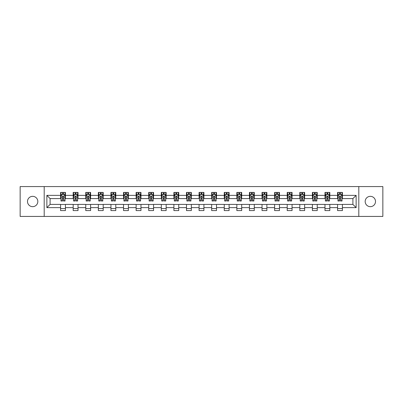 <?xml version="1.0" encoding="UTF-8"?>
<svg xmlns="http://www.w3.org/2000/svg" width="403" height="403" viewBox="0 0 403 403"><rect width="100%" height="100%" fill="white"/><g stroke="black" fill="none" stroke-linecap="round" stroke-linejoin="round"><path stroke-width="0.6" d="M370.342 196.337A5.163 5.163 0 0 0 365.173 201.5A5.163 5.163 0 0 0 370.342 206.663A5.163 5.163 0 0 0 375.505 201.5A5.163 5.163 0 0 0 370.342 196.337M32.658 196.337A5.163 5.163 0 0 0 27.495 201.5A5.163 5.163 0 0 0 32.658 206.663A5.163 5.163 0 0 0 37.827 201.5A5.163 5.163 0 0 0 32.658 196.337M358.801 216.431L382.85 216.431L382.85 186.569L358.801 186.569L358.801 216.431L44.199 216.431L44.199 186.569L20.15 186.569L20.15 216.431L44.199 216.431M358.801 186.569L44.199 186.569M342.414 195.364L342.414 192.422L337.573 192.422L337.573 195.364L329.825 195.364L329.825 192.422L324.984 192.422L324.984 195.364L317.237 195.364L317.237 192.422L312.39 192.422L312.39 195.364L304.643 195.364L304.643 192.422L299.802 192.422L299.802 195.364L292.054 195.364L292.054 192.422L287.213 192.422L287.213 195.364L279.465 195.364L279.465 192.422L274.619 192.422L274.619 195.364L266.872 195.364L266.872 192.422L262.031 192.422L262.031 195.364L254.283 195.364L254.283 192.422L249.442 192.422L249.442 195.364L241.694 195.364L241.694 192.422L236.848 192.422L236.848 195.364L229.1 195.364L229.1 192.422L224.259 192.422L224.259 195.364L216.512 195.364L216.512 192.422L211.671 192.422L211.671 195.364L203.923 195.364L203.923 192.422L199.077 192.422L199.077 195.364L191.329 195.364L191.329 192.422L186.488 192.422L186.488 195.364L178.741 195.364L178.741 192.422L173.9 192.422L173.9 195.364L166.152 195.364L166.152 192.422L161.306 192.422L161.306 195.364L153.558 195.364L153.558 192.422L148.717 192.422L148.717 195.364L140.969 195.364L140.969 192.422L136.128 192.422L136.128 195.364L128.381 195.364L128.381 192.422L123.535 192.422L123.535 195.364L115.787 195.364L115.787 192.422L110.946 192.422L110.946 195.364L103.198 195.364L103.198 192.422L98.357 192.422L98.357 195.364L90.61 195.364L90.61 192.422L85.763 192.422L85.763 195.364L78.016 195.364L78.016 192.422L73.175 192.422L73.175 195.364L65.427 195.364L65.427 192.422L60.586 192.422L60.586 195.364L46.864 195.364L46.864 207.636L50.093 204.407L60.586 204.407L60.586 210.578L65.427 210.578L65.427 204.407L73.175 204.407L73.175 210.578L78.016 210.578L78.016 204.407L85.763 204.407L85.763 210.578L90.61 210.578L90.61 204.407L98.357 204.407L98.357 210.578L103.198 210.578L103.198 204.407L110.946 204.407L110.946 210.578L115.787 210.578L115.787 204.407L123.535 204.407L123.535 210.578L128.381 210.578L128.381 204.407L136.128 204.407L136.128 210.578L140.969 210.578L140.969 204.407L148.717 204.407L148.717 210.578L153.558 210.578L153.558 204.407L161.306 204.407L161.306 210.578L166.152 210.578L166.152 204.407L173.9 204.407L173.9 210.578L178.741 210.578L178.741 204.407L186.488 204.407L186.488 210.578L191.329 210.578L191.329 204.407L199.077 204.407L199.077 210.578L203.923 210.578L203.923 204.407L211.671 204.407L211.671 210.578L216.512 210.578L216.512 204.407L224.259 204.407L224.259 210.578L229.1 210.578L229.1 204.407L236.848 204.407L236.848 210.578L241.694 210.578L241.694 204.407L249.442 204.407L249.442 210.578L254.283 210.578L254.283 204.407L262.031 204.407L262.031 210.578L266.872 210.578L266.872 204.407L274.619 204.407L274.619 210.578L279.465 210.578L279.465 204.407L287.213 204.407L287.213 210.578L292.054 210.578L292.054 204.407L299.802 204.407L299.802 210.578L304.643 210.578L304.643 204.407L312.39 204.407L312.39 210.578L317.237 210.578L317.237 204.407L324.984 204.407L324.984 210.578L329.825 210.578L329.825 204.407L337.573 204.407L337.573 210.578L342.414 210.578L342.414 204.407L352.907 204.407L352.907 198.593L342.414 198.593L342.414 195.364L356.136 195.364L356.136 207.636L342.414 207.636M337.573 207.636L329.825 207.636M324.984 207.636L317.237 207.636M312.39 207.636L304.643 207.636M299.802 207.636L292.054 207.636M287.213 207.636L279.465 207.636M274.619 207.636L266.872 207.636M262.031 207.636L254.283 207.636M249.442 207.636L241.694 207.636M236.848 207.636L229.1 207.636M224.259 207.636L216.512 207.636M211.671 207.636L203.923 207.636M199.077 207.636L191.329 207.636M186.488 207.636L178.741 207.636M173.9 207.636L166.152 207.636M161.306 207.636L153.558 207.636M148.717 207.636L140.969 207.636M136.128 207.636L128.381 207.636M123.535 207.636L115.787 207.636M110.946 207.636L103.198 207.636M98.357 207.636L90.61 207.636M85.763 207.636L78.016 207.636M73.175 207.636L65.427 207.636M60.586 207.636L46.864 207.636M337.573 195.364L337.573 198.593L329.825 198.593L329.825 195.364M324.984 195.364L324.984 198.593L317.237 198.593L317.237 195.364M312.39 195.364L312.39 198.593L304.643 198.593L304.643 195.364M299.802 195.364L299.802 198.593L292.054 198.593L292.054 195.364M287.213 195.364L287.213 198.593L279.465 198.593L279.465 195.364M274.619 195.364L274.619 198.593L266.872 198.593L266.872 195.364M262.031 195.364L262.031 198.593L254.283 198.593L254.283 195.364M249.442 195.364L249.442 198.593L241.694 198.593L241.694 195.364M236.848 195.364L236.848 198.593L229.1 198.593L229.1 195.364M224.259 195.364L224.259 198.593L216.512 198.593L216.512 195.364M211.671 195.364L211.671 198.593L203.923 198.593L203.923 195.364M199.077 195.364L199.077 198.593L191.329 198.593L191.329 195.364M186.488 195.364L186.488 198.593L178.741 198.593L178.741 195.364M173.9 195.364L173.9 198.593L166.152 198.593L166.152 195.364M161.306 195.364L161.306 198.593L153.558 198.593L153.558 195.364M148.717 195.364L148.717 198.593L140.969 198.593L140.969 195.364M136.128 195.364L136.128 198.593L128.381 198.593L128.381 195.364M123.535 195.364L123.535 198.593L115.787 198.593L115.787 195.364M110.946 195.364L110.946 198.593L103.198 198.593L103.198 195.364M98.357 195.364L98.357 198.593L90.61 198.593L90.61 195.364M85.763 195.364L85.763 198.593L78.016 198.593L78.016 195.364M73.175 195.364L73.175 198.593L65.427 198.593L65.427 195.364M60.586 195.364L60.586 198.593L50.093 198.593L46.864 195.364M50.093 198.593L50.093 204.407M356.136 207.636L352.907 204.407M352.907 198.593L356.136 195.364M60.586 194.437L60.989 194.437M62.52 194.437L63.488 194.437M65.024 194.437L65.427 194.437M60.586 198.513L60.989 198.513M62.52 198.513L63.488 198.513M65.024 198.513L65.427 198.513M60.586 204.487L65.427 204.487M60.586 208.563L65.427 208.563M73.175 204.487L78.016 204.487M73.175 208.563L78.016 208.563M73.175 194.437L73.578 194.437M75.114 194.437L76.081 194.437M77.613 194.437L78.016 194.437M73.175 198.513L73.578 198.513M75.114 198.513L76.081 198.513M77.613 198.513L78.016 198.513M85.763 204.487L90.61 204.487M85.763 208.563L90.61 208.563M85.763 194.437L86.166 194.437M87.703 194.437L88.67 194.437M90.207 194.437L90.61 194.437M85.763 198.513L86.166 198.513M87.703 198.513L88.67 198.513M90.207 198.513L90.61 198.513M98.357 204.487L103.198 204.487M98.357 208.563L103.198 208.563M98.357 194.437L98.76 194.437M100.292 194.437L101.259 194.437M102.795 194.437L103.198 194.437M98.357 198.513L98.76 198.513M100.292 198.513L101.259 198.513M102.795 198.513L103.198 198.513M110.946 204.487L115.787 204.487M110.946 208.563L115.787 208.563M110.946 194.437L111.349 194.437M112.885 194.437L113.853 194.437M115.384 194.437L115.787 194.437M110.946 198.513L111.349 198.513M112.885 198.513L113.853 198.513M115.384 198.513L115.787 198.513M123.535 204.487L128.381 204.487M123.535 208.563L128.381 208.563M123.535 194.437L123.938 194.437M125.474 194.437L126.441 194.437M127.978 194.437L128.381 194.437M123.535 198.513L123.938 198.513M125.474 198.513L126.441 198.513M127.978 198.513L128.381 198.513M136.128 204.487L140.969 204.487M136.128 208.563L140.969 208.563M136.128 194.437L136.531 194.437M138.063 194.437L139.03 194.437M140.566 194.437L140.969 194.437M136.128 198.513L136.531 198.513M138.063 198.513L139.03 198.513M140.566 198.513L140.969 198.513M148.717 204.487L153.558 204.487M148.717 208.563L153.558 208.563M148.717 194.437L149.12 194.437M150.657 194.437L151.624 194.437M153.155 194.437L153.558 194.437M148.717 198.513L149.12 198.513M150.657 198.513L151.624 198.513M153.155 198.513L153.558 198.513M161.306 204.487L166.152 204.487M161.306 208.563L166.152 208.563M161.306 194.437L161.709 194.437M163.245 194.437L164.212 194.437M165.749 194.437L166.152 194.437M161.306 198.513L161.709 198.513M163.245 198.513L164.212 198.513M165.749 198.513L166.152 198.513M173.9 204.487L178.741 204.487M173.9 208.563L178.741 208.563M173.9 194.437L174.303 194.437M175.834 194.437L176.801 194.437M178.338 194.437L178.741 194.437M173.9 198.513L174.303 198.513M175.834 198.513L176.801 198.513M178.338 198.513L178.741 198.513M186.488 204.487L191.329 204.487M186.488 208.563L191.329 208.563M186.488 194.437L186.891 194.437M188.428 194.437L189.395 194.437M190.926 194.437L191.329 194.437M186.488 198.513L186.891 198.513M188.428 198.513L189.395 198.513M190.926 198.513L191.329 198.513M199.077 204.487L203.923 204.487M199.077 208.563L203.923 208.563M199.077 194.437L199.48 194.437M201.016 194.437L201.984 194.437M203.52 194.437L203.923 194.437M199.077 198.513L199.48 198.513M201.016 198.513L201.984 198.513M203.52 198.513L203.923 198.513M211.671 204.487L216.512 204.487M211.671 208.563L216.512 208.563M211.671 194.437L212.074 194.437M213.605 194.437L214.572 194.437M216.109 194.437L216.512 194.437M211.671 198.513L212.074 198.513M213.605 198.513L214.572 198.513M216.109 198.513L216.512 198.513M224.259 204.487L229.1 204.487M224.259 208.563L229.1 208.563M224.259 194.437L224.662 194.437M226.199 194.437L227.166 194.437M228.697 194.437L229.1 194.437M224.259 198.513L224.662 198.513M226.199 198.513L227.166 198.513M228.697 198.513L229.1 198.513M236.848 204.487L241.694 204.487M236.848 208.563L241.694 208.563M236.848 194.437L237.251 194.437M238.788 194.437L239.755 194.437M241.291 194.437L241.694 194.437M236.848 198.513L237.251 198.513M238.788 198.513L239.755 198.513M241.291 198.513L241.694 198.513M249.442 204.487L254.283 204.487M249.442 208.563L254.283 208.563M249.442 194.437L249.845 194.437M251.376 194.437L252.343 194.437M253.88 194.437L254.283 194.437M249.442 198.513L249.845 198.513M251.376 198.513L252.343 198.513M253.88 198.513L254.283 198.513M262.031 204.487L266.872 204.487M262.031 208.563L266.872 208.563M262.031 194.437L262.434 194.437M263.97 194.437L264.937 194.437M266.469 194.437L266.872 194.437M262.031 198.513L262.434 198.513M263.97 198.513L264.937 198.513M266.469 198.513L266.872 198.513M274.619 204.487L279.465 204.487M274.619 208.563L279.465 208.563M274.619 194.437L275.022 194.437M276.559 194.437L277.526 194.437M279.062 194.437L279.465 194.437M274.619 198.513L275.022 198.513M276.559 198.513L277.526 198.513M279.062 198.513L279.465 198.513M287.213 204.487L292.054 204.487M287.213 208.563L292.054 208.563M287.213 194.437L287.616 194.437M289.147 194.437L290.115 194.437M291.651 194.437L292.054 194.437M287.213 198.513L287.616 198.513M289.147 198.513L290.115 198.513M291.651 198.513L292.054 198.513M299.802 204.487L304.643 204.487M299.802 208.563L304.643 208.563M299.802 194.437L300.205 194.437M301.741 194.437L302.708 194.437M304.24 194.437L304.643 194.437M299.802 198.513L300.205 198.513M301.741 198.513L302.708 198.513M304.24 198.513L304.643 198.513M312.39 204.487L317.237 204.487M312.39 208.563L317.237 208.563M312.39 194.437L312.793 194.437M314.33 194.437L315.297 194.437M316.834 194.437L317.237 194.437M312.39 198.513L312.793 198.513M314.33 198.513L315.297 198.513M316.834 198.513L317.237 198.513M324.984 204.487L329.825 204.487M324.984 208.563L329.825 208.563M324.984 194.437L325.387 194.437M326.919 194.437L327.886 194.437M329.422 194.437L329.825 194.437M324.984 198.513L325.387 198.513M326.919 198.513L327.886 198.513M329.422 198.513L329.825 198.513M337.573 204.487L342.414 204.487M337.573 208.563L342.414 208.563M337.573 194.437L337.976 194.437M339.512 194.437L340.48 194.437M342.011 194.437L342.414 194.437M337.573 198.513L337.976 198.513M339.512 198.513L340.48 198.513M342.011 198.513L342.414 198.513M63.488 193.47L62.52 193.47M65.024 200.004L63.488 200.004L63.488 201.016L65.024 201.016L65.024 196.095L64.218 194.478L61.795 194.478L60.989 196.095L60.989 201.016L62.52 201.016L62.52 200.004L60.989 200.004M60.989 196.095L60.989 192.422M65.024 196.095L65.024 192.422M62.52 194.478L62.52 192.422M63.488 192.422L63.488 194.478M63.488 200.004L63.488 196.699C63.165 196.075 62.843 196.075 62.52 196.699L62.52 200.004M76.081 193.47L75.114 193.47M77.613 200.004L76.081 200.004L76.081 201.016L77.613 201.016L77.613 196.095L76.807 194.478L74.384 194.478L73.578 196.095L73.578 201.016L75.114 201.016L75.114 200.004L73.578 200.004M73.578 196.095L73.578 192.422M77.613 196.095L77.613 192.422M75.114 194.478L75.114 192.422M76.081 192.422L76.081 194.478M76.081 200.004L76.081 196.699C75.759 196.075 75.437 196.075 75.114 196.699L75.114 200.004M88.67 193.47L87.703 193.47M90.207 200.004L88.67 200.004L88.67 201.016L90.207 201.016L90.207 196.095L89.395 194.478L86.977 194.478L86.166 196.095L86.166 201.016L87.703 201.016L87.703 200.004L86.166 200.004M86.166 196.095L86.166 192.422M90.207 196.095L90.207 192.422M87.703 194.478L87.703 192.422M88.67 192.422L88.67 194.478M88.67 200.004L88.67 196.699C88.348 196.075 88.025 196.075 87.703 196.699L87.703 200.004M101.259 193.47L100.292 193.47M102.795 200.004L101.259 200.004L101.259 201.016L102.795 201.016L102.795 196.095L101.989 194.478L99.566 194.478L98.76 196.095L98.76 201.016L100.292 201.016L100.292 200.004L98.76 200.004M98.76 196.095L98.76 192.422M102.795 196.095L102.795 192.422M100.292 194.478L100.292 192.422M101.259 192.422L101.259 194.478M101.259 200.004L101.259 196.699C100.936 196.075 100.614 196.075 100.292 196.699L100.292 200.004M113.853 193.47L112.885 193.47M115.384 200.004L113.853 200.004L113.853 201.016L115.384 201.016L115.384 196.095L114.578 194.478L112.155 194.478L111.349 196.095L111.349 201.016L112.885 201.016L112.885 200.004L111.349 200.004M111.349 196.095L111.349 192.422M115.384 196.095L115.384 192.422M112.885 194.478L112.885 192.422M113.853 192.422L113.853 194.478M113.853 200.004L113.853 196.699C113.53 196.075 113.208 196.075 112.885 196.699L112.885 200.004M126.441 193.47L125.474 193.47M127.978 200.004L126.441 200.004L126.441 201.016L127.978 201.016L127.978 196.095L127.167 194.478L124.749 194.478L123.938 196.095L123.938 201.016L125.474 201.016L125.474 200.004L123.938 200.004M123.938 196.095L123.938 192.422M127.978 196.095L127.978 192.422M125.474 194.478L125.474 192.422M126.441 192.422L126.441 194.478M126.441 200.004L126.441 196.699C126.119 196.075 125.796 196.075 125.474 196.699L125.474 200.004M139.03 193.47L138.063 193.47M140.566 200.004L139.03 200.004L139.03 201.016L140.566 201.016L140.566 196.095L139.76 194.478L137.337 194.478L136.531 196.095L136.531 201.016L138.063 201.016L138.063 200.004L136.531 200.004M136.531 196.095L136.531 192.422M140.566 196.095L140.566 192.422M138.063 194.478L138.063 192.422M139.03 192.422L139.03 194.478M139.03 200.004L139.03 196.699C138.708 196.075 138.385 196.075 138.063 196.699L138.063 200.004M151.624 193.47L150.657 193.47M153.155 200.004L151.624 200.004L151.624 201.016L153.155 201.016L153.155 196.095L152.349 194.478L149.926 194.478L149.12 196.095L149.12 201.016L150.657 201.016L150.657 200.004L149.12 200.004M149.12 196.095L149.12 192.422M153.155 196.095L153.155 192.422M150.657 194.478L150.657 192.422M151.624 192.422L151.624 194.478M151.624 200.004L151.624 196.699C151.301 196.075 150.979 196.075 150.657 196.699L150.657 200.004M164.212 193.47L163.245 193.47M165.749 200.004L164.212 200.004L164.212 201.016L165.749 201.016L165.749 196.095L164.938 194.478L162.52 194.478L161.709 196.095L161.709 201.016L163.245 201.016L163.245 200.004L161.709 200.004M161.709 196.095L161.709 192.422M165.749 196.095L165.749 192.422M163.245 194.478L163.245 192.422M164.212 192.422L164.212 194.478M164.212 200.004L164.212 196.699C163.89 196.075 163.568 196.075 163.245 196.699L163.245 200.004M176.801 193.47L175.834 193.47M178.338 200.004L176.801 200.004L176.801 201.016L178.338 201.016L178.338 196.095L177.532 194.478L175.109 194.478L174.303 196.095L174.303 201.016L175.834 201.016L175.834 200.004L174.303 200.004M174.303 196.095L174.303 192.422M178.338 196.095L178.338 192.422M175.834 194.478L175.834 192.422M176.801 192.422L176.801 194.478M176.801 200.004L176.801 196.699C176.479 196.075 176.156 196.075 175.834 196.699L175.834 200.004M189.395 193.47L188.428 193.47M190.926 200.004L189.395 200.004L189.395 201.016L190.926 201.016L190.926 196.095L190.12 194.478L187.697 194.478L186.891 196.095L186.891 201.016L188.428 201.016L188.428 200.004L186.891 200.004M186.891 196.095L186.891 192.422M190.926 196.095L190.926 192.422M188.428 194.478L188.428 192.422M189.395 192.422L189.395 194.478M189.395 200.004L189.395 196.699C189.072 196.075 188.75 196.075 188.428 196.699L188.428 200.004M201.984 193.47L201.016 193.47M203.52 200.004L201.984 200.004L201.984 201.016L203.52 201.016L203.52 196.095L202.709 194.478L200.291 194.478L199.48 196.095L199.48 201.016L201.016 201.016L201.016 200.004L199.48 200.004M199.48 196.095L199.48 192.422M203.52 196.095L203.52 192.422M201.016 194.478L201.016 192.422M201.984 192.422L201.984 194.478M201.984 200.004L201.984 196.699C201.661 196.075 201.339 196.075 201.016 196.699L201.016 200.004M214.572 193.47L213.605 193.47M216.109 200.004L214.572 200.004L214.572 201.016L216.109 201.016L216.109 196.095L215.303 194.478L212.88 194.478L212.074 196.095L212.074 201.016L213.605 201.016L213.605 200.004L212.074 200.004M212.074 196.095L212.074 192.422M216.109 196.095L216.109 192.422M213.605 194.478L213.605 192.422M214.572 192.422L214.572 194.478M214.572 200.004L214.572 196.699C214.25 196.075 213.928 196.075 213.605 196.699L213.605 200.004M227.166 193.47L226.199 193.47M228.697 200.004L227.166 200.004L227.166 201.016L228.697 201.016L228.697 196.095L227.891 194.478L225.468 194.478L224.662 196.095L224.662 201.016L226.199 201.016L226.199 200.004L224.662 200.004M224.662 196.095L224.662 192.422M228.697 196.095L228.697 192.422M226.199 194.478L226.199 192.422M227.166 192.422L227.166 194.478M227.166 200.004L227.166 196.699C226.844 196.075 226.521 196.075 226.199 196.699L226.199 200.004M239.755 193.47L238.788 193.47M241.291 200.004L239.755 200.004L239.755 201.016L241.291 201.016L241.291 196.095L240.48 194.478L238.062 194.478L237.251 196.095L237.251 201.016L238.788 201.016L238.788 200.004L237.251 200.004M237.251 196.095L237.251 192.422M241.291 196.095L241.291 192.422M238.788 194.478L238.788 192.422M239.755 192.422L239.755 194.478M239.755 200.004L239.755 196.699C239.432 196.075 239.11 196.075 238.788 196.699L238.788 200.004M252.343 193.47L251.376 193.47M253.88 200.004L252.343 200.004L252.343 201.016L253.88 201.016L253.88 196.095L253.074 194.478L250.651 194.478L249.845 196.095L249.845 201.016L251.376 201.016L251.376 200.004L249.845 200.004M249.845 196.095L249.845 192.422M253.88 196.095L253.88 192.422M251.376 194.478L251.376 192.422M252.343 192.422L252.343 194.478M252.343 200.004L252.343 196.699C252.021 196.075 251.699 196.075 251.376 196.699L251.376 200.004M264.937 193.47L263.97 193.47M266.469 200.004L264.937 200.004L264.937 201.016L266.469 201.016L266.469 196.095L265.663 194.478L263.24 194.478L262.434 196.095L262.434 201.016L263.97 201.016L263.97 200.004L262.434 200.004M262.434 196.095L262.434 192.422M266.469 196.095L266.469 192.422M263.97 194.478L263.97 192.422M264.937 192.422L264.937 194.478M264.937 200.004L264.937 196.699C264.615 196.075 264.292 196.075 263.97 196.699L263.97 200.004M277.526 193.47L276.559 193.47M279.062 200.004L277.526 200.004L277.526 201.016L279.062 201.016L279.062 196.095L278.251 194.478L275.833 194.478L275.022 196.095L275.022 201.016L276.559 201.016L276.559 200.004L275.022 200.004M275.022 196.095L275.022 192.422M279.062 196.095L279.062 192.422M276.559 194.478L276.559 192.422M277.526 192.422L277.526 194.478M277.526 200.004L277.526 196.699C277.204 196.075 276.881 196.075 276.559 196.699L276.559 200.004M290.115 193.47L289.147 193.47M291.651 200.004L290.115 200.004L290.115 201.016L291.651 201.016L291.651 196.095L290.845 194.478L288.422 194.478L287.616 196.095L287.616 201.016L289.147 201.016L289.147 200.004L287.616 200.004M287.616 196.095L287.616 192.422M291.651 196.095L291.651 192.422M289.147 194.478L289.147 192.422M290.115 192.422L290.115 194.478M290.115 200.004L290.115 196.699C289.792 196.075 289.47 196.075 289.147 196.699L289.147 200.004M302.708 193.47L301.741 193.47M304.24 200.004L302.708 200.004L302.708 201.016L304.24 201.016L304.24 196.095L303.434 194.478L301.011 194.478L300.205 196.095L300.205 201.016L301.741 201.016L301.741 200.004L300.205 200.004M300.205 196.095L300.205 192.422M304.24 196.095L304.24 192.422M301.741 194.478L301.741 192.422M302.708 192.422L302.708 194.478M302.708 200.004L302.708 196.699C302.386 196.075 302.064 196.075 301.741 196.699L301.741 200.004M315.297 193.47L314.33 193.47M316.834 200.004L315.297 200.004L315.297 201.016L316.834 201.016L316.834 196.095L316.023 194.478L313.605 194.478L312.793 196.095L312.793 201.016L314.33 201.016L314.33 200.004L312.793 200.004M312.793 196.095L312.793 192.422M316.834 196.095L316.834 192.422M314.33 194.478L314.33 192.422M315.297 192.422L315.297 194.478M315.297 200.004L315.297 196.699C314.975 196.075 314.652 196.075 314.33 196.699L314.33 200.004M327.886 193.47L326.919 193.47M329.422 200.004L327.886 200.004L327.886 201.016L329.422 201.016L329.422 196.095L328.616 194.478L326.193 194.478L325.387 196.095L325.387 201.016L326.919 201.016L326.919 200.004L325.387 200.004M325.387 196.095L325.387 192.422M329.422 196.095L329.422 192.422M326.919 194.478L326.919 192.422M327.886 192.422L327.886 194.478M327.886 200.004L327.886 196.699C327.563 196.075 327.241 196.075 326.919 196.699L326.919 200.004M340.48 193.47L339.512 193.47M342.011 200.004L340.48 200.004L340.48 201.016L342.011 201.016L342.011 196.095L341.205 194.478L338.782 194.478L337.976 196.095L337.976 201.016L339.512 201.016L339.512 200.004L337.976 200.004M337.976 196.095L337.976 192.422M342.011 196.095L342.011 192.422M339.512 194.478L339.512 192.422M340.48 192.422L340.48 194.478M340.48 200.004L340.48 196.699C340.157 196.075 339.835 196.075 339.512 196.699L339.512 200.004M65.004 196.054L61.009 196.054M60.989 194.573L61.745 194.573M64.263 194.573L65.024 194.573M62.52 197.843L60.989 197.843M65.024 197.843L63.488 197.843M63.488 193.984L62.52 193.984M77.593 196.054L73.598 196.054M73.578 194.573L74.338 194.573M76.857 194.573L77.613 194.573M75.114 197.843L73.578 197.843M77.613 197.843L76.081 197.843M76.081 193.984L75.114 193.984M90.186 196.054L86.187 196.054M86.166 194.573L86.927 194.573M89.446 194.573L90.207 194.573M87.703 197.843L86.166 197.843M90.207 197.843L88.67 197.843M88.67 193.984L87.703 193.984M102.775 196.054L98.78 196.054M98.76 194.573L99.516 194.573M102.035 194.573L102.795 194.573M100.292 197.843L98.76 197.843M102.795 197.843L101.259 197.843M101.259 193.984L100.292 193.984M115.364 196.054L111.369 196.054M111.349 194.573L112.11 194.573M114.628 194.573L115.384 194.573M112.885 197.843L111.349 197.843M115.384 197.843L113.853 197.843M113.853 193.984L112.885 193.984M127.958 196.054L123.958 196.054M123.938 194.573L124.698 194.573M127.217 194.573L127.978 194.573M125.474 197.843L123.938 197.843M127.978 197.843L126.441 197.843M126.441 193.984L125.474 193.984M140.546 196.054L136.552 196.054M136.531 194.573L137.287 194.573M139.806 194.573L140.566 194.573M138.063 197.843L136.531 197.843M140.566 197.843L139.03 197.843M139.03 193.984L138.063 193.984M153.135 196.054L149.14 196.054M149.12 194.573L149.881 194.573M152.399 194.573L153.155 194.573M150.657 197.843L149.12 197.843M153.155 197.843L151.624 197.843M151.624 193.984L150.657 193.984M165.729 196.054L161.729 196.054M161.709 194.573L162.469 194.573M164.988 194.573L165.749 194.573M163.245 197.843L161.709 197.843M165.749 197.843L164.212 197.843M164.212 193.984L163.245 193.984M178.317 196.054L174.323 196.054M174.303 194.573L175.058 194.573M177.577 194.573L178.338 194.573M175.834 197.843L174.303 197.843M178.338 197.843L176.801 197.843M176.801 193.984L175.834 193.984M190.906 196.054L186.911 196.054M186.891 194.573L187.652 194.573M190.171 194.573L190.926 194.573M188.428 197.843L186.891 197.843M190.926 197.843L189.395 197.843M189.395 193.984L188.428 193.984M203.5 196.054L199.5 196.054M199.48 194.573L200.241 194.573M202.759 194.573L203.52 194.573M201.016 197.843L199.48 197.843M203.52 197.843L201.984 197.843M201.984 193.984L201.016 193.984M216.089 196.054L212.094 196.054M212.074 194.573L212.829 194.573M215.348 194.573L216.109 194.573M213.605 197.843L212.074 197.843M216.109 197.843L214.572 197.843M214.572 193.984L213.605 193.984M228.677 196.054L224.683 196.054M224.662 194.573L225.423 194.573M227.942 194.573L228.697 194.573M226.199 197.843L224.662 197.843M228.697 197.843L227.166 197.843M227.166 193.984L226.199 193.984M241.271 196.054L237.271 196.054M237.251 194.573L238.012 194.573M240.531 194.573L241.291 194.573M238.788 197.843L237.251 197.843M241.291 197.843L239.755 197.843M239.755 193.984L238.788 193.984M253.86 196.054L249.865 196.054M249.845 194.573L250.601 194.573M253.119 194.573L253.88 194.573M251.376 197.843L249.845 197.843M253.88 197.843L252.343 197.843M252.343 193.984L251.376 193.984M266.448 196.054L262.454 196.054M262.434 194.573L263.194 194.573M265.713 194.573L266.469 194.573M263.97 197.843L262.434 197.843M266.469 197.843L264.937 197.843M264.937 193.984L263.97 193.984M279.042 196.054L275.042 196.054M275.022 194.573L275.783 194.573M278.302 194.573L279.062 194.573M276.559 197.843L275.022 197.843M279.062 197.843L277.526 197.843M277.526 193.984L276.559 193.984M291.631 196.054L287.636 196.054M287.616 194.573L288.372 194.573M290.89 194.573L291.651 194.573M289.147 197.843L287.616 197.843M291.651 197.843L290.115 197.843M290.115 193.984L289.147 193.984M304.22 196.054L300.225 196.054M300.205 194.573L300.965 194.573M303.484 194.573L304.24 194.573M301.741 197.843L300.205 197.843M304.24 197.843L302.708 197.843M302.708 193.984L301.741 193.984M316.813 196.054L312.814 196.054M312.793 194.573L313.554 194.573M316.073 194.573L316.834 194.573M314.33 197.843L312.793 197.843M316.834 197.843L315.297 197.843M315.297 193.984L314.33 193.984M329.402 196.054L325.407 196.054M325.387 194.573L326.143 194.573M328.662 194.573L329.422 194.573M326.919 197.843L325.387 197.843M329.422 197.843L327.886 197.843M327.886 193.984L326.919 193.984M341.991 196.054L337.996 196.054M337.976 194.573L338.737 194.573M341.255 194.573L342.011 194.573M339.512 197.843L337.976 197.843M342.011 197.843L340.48 197.843M340.48 193.984L339.512 193.984"/></g></svg>
